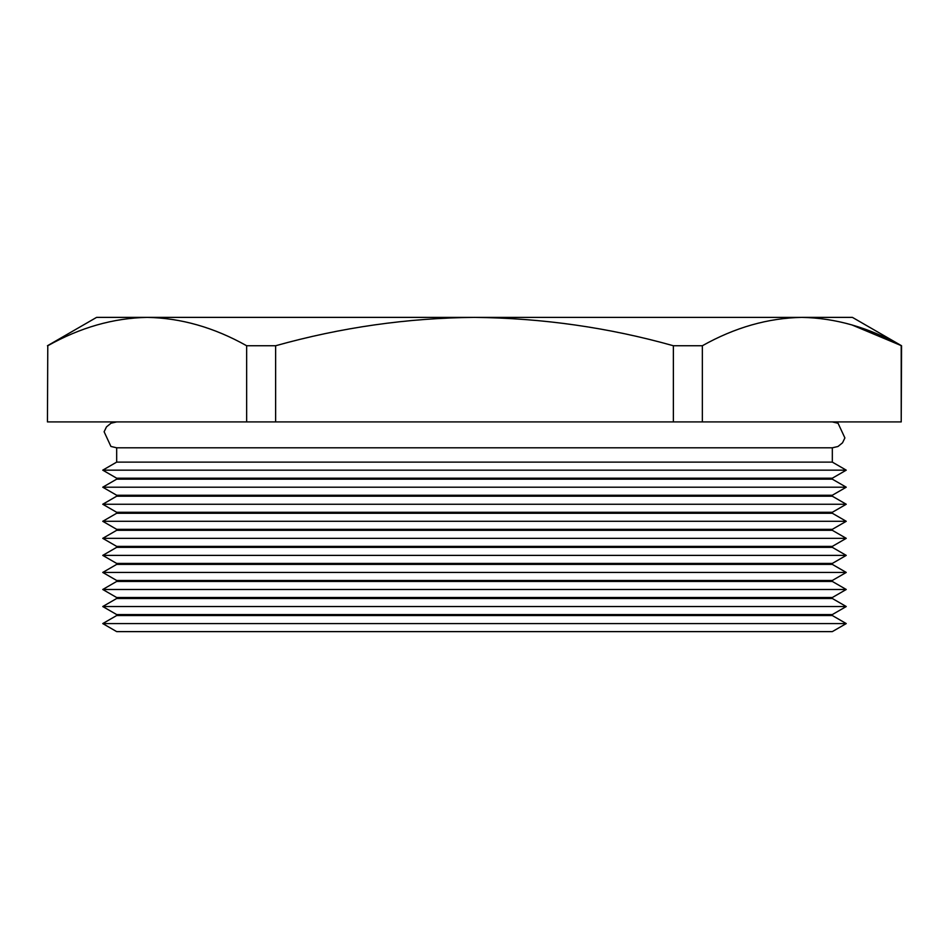 <?xml version="1.0" encoding="UTF-8"?>
<svg xmlns="http://www.w3.org/2000/svg" width="949" height="949" viewBox="0 0 949 949"><rect width="100%" height="100%" fill="white"/><g stroke="black" fill="none" stroke-linecap="round" stroke-linejoin="round"><path stroke-width="1.42" d="M116.68 421.914L111.057 423.195L106.502 426.86L104.117 431.759L110.914 446.445L116.68 447.798L832.32 447.798L837.967 446.505L842.51 442.839L844.895 437.928L838.062 423.254L832.32 421.914M832.32 631.619L116.68 631.619L102.753 623.576L846.247 623.576L832.32 631.619M116.68 615.533L116.68 614.572L832.32 614.572L832.32 615.533L116.68 615.533L102.753 623.576M846.247 606.53L102.753 606.53L116.68 598.487L832.32 598.487L846.247 606.53L832.32 614.572M116.68 598.487L116.68 597.526L832.32 597.526L846.247 589.483L102.753 589.483L116.68 581.44L832.32 581.44L846.247 589.483M116.68 581.44L116.68 580.48L832.32 580.48L846.247 572.437L102.753 572.437L116.68 564.394L832.32 564.394L846.247 572.437M116.68 564.394L116.68 563.433L832.32 563.433L846.247 555.39L102.753 555.39L116.68 547.348L832.32 547.348L846.247 555.39M116.68 547.348L116.68 546.387L832.32 546.387L846.247 538.344L102.753 538.344L116.68 530.301L832.32 530.301L846.247 538.344M116.68 530.301L116.68 529.34L832.32 529.34L846.247 521.298L102.753 521.298L116.68 513.255L832.32 513.255L846.247 521.298M116.68 513.255L116.68 512.294L832.32 512.294L846.247 504.251L102.753 504.251L116.68 496.208L832.32 496.208L846.247 504.251M116.68 496.208L116.68 495.248L832.32 495.248L846.247 487.205L102.753 487.205L116.68 479.162L832.32 479.162L846.247 487.205M116.68 479.162L116.68 478.201L832.32 478.201L846.247 470.158L102.753 470.158L116.68 462.116L832.32 462.116L846.247 470.158M851.834 324.902L901.55 345.744L901.218 421.914L901.218 345.744C868.608 327.452 835.464 317.998 801.786 317.381C768.002 318.034 734.858 327.488 702.355 345.744L702.355 421.914L673.363 421.914L673.363 345.744L702.355 345.744M246.645 345.744L275.637 345.744L275.637 421.914L246.645 421.914L246.645 345.744C214.035 327.452 180.891 317.998 147.214 317.381C113.429 318.034 80.285 327.488 47.782 345.744L47.45 421.914L47.782 345.744M47.782 421.914L246.645 421.914M673.363 345.744C608.689 327.547 542.389 318.093 474.5 317.381C407.37 317.974 341.082 327.429 275.637 345.744M275.637 421.914L673.363 421.914M702.355 421.914L901.218 421.914M47.45 345.744L96.584 317.381L803.483 317.393M801.786 317.381L852.416 317.381L901.55 345.744M832.32 615.533L846.247 623.576M832.32 478.201L832.32 479.162M832.32 495.248L832.32 496.208M832.32 512.294L832.32 513.255M832.32 529.34L832.32 530.301M832.32 546.387L832.32 547.348M832.32 563.433L832.32 564.394M832.32 580.48L832.32 581.44M832.32 597.526L832.32 598.487M832.32 447.798L832.32 462.116M116.68 447.798L116.68 462.116M116.68 478.201L102.753 470.158M116.68 495.248L102.753 487.205M116.68 512.294L102.753 504.251M116.68 529.34L102.753 521.298M116.68 546.387L102.753 538.344M116.68 563.433L102.753 555.39M116.68 580.48L102.753 572.437M116.68 597.526L102.753 589.483M116.68 614.572L102.753 606.53"/></g></svg>
